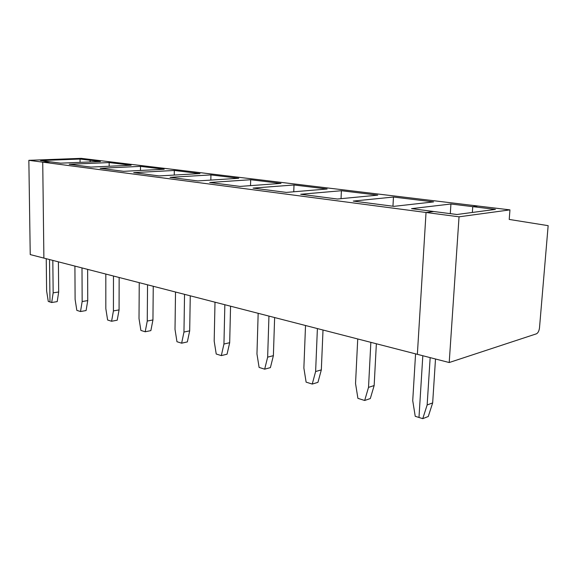 <?xml version="1.0" encoding="UTF-8"?>
<svg xmlns="http://www.w3.org/2000/svg" width="577" height="577" viewBox="0 0 577 577"><rect width="100%" height="100%" fill="white"/><g stroke="black" fill="none" stroke-linecap="round" stroke-linejoin="round"><path stroke-width="0.87" d="M418.981 417.474L422.818 355.735L418.981 417.474L422.753 418.65L427.146 404.967L430.161 357.625L427.146 404.967L432.663 402.897L428.271 416.5L422.753 418.65L415.231 416.298L412.728 400.64L415.57 353.867L412.728 400.64L415.231 416.298L418.981 417.474L422.818 355.735L418.981 417.474M417.366 354.328L426.035 212.48L433.781 211.514L456.897 214.507L495.412 209.393L472.758 206.653L477.828 206.018L472.758 206.653L472.347 212.459L472.758 206.653L495.412 209.393L456.897 214.507L433.781 211.514L426.035 212.48L459.04 216.815L509.953 209.877L477.828 206.018L509.953 209.877L459.04 216.815L449.209 362.529L536.451 333.816C538.053 332.958 539.077 330.953 539.502 327.794L548.15 225.657L509.217 219.433L509.953 209.877L509.217 219.433L548.15 225.657L539.502 327.794C539.077 330.953 538.053 332.958 536.451 333.816L449.209 362.529L459.04 216.815L426.035 212.48L417.366 354.328L449.209 362.529L417.366 354.328L426.035 212.48L28.85 160.327L30.235 254.58L43.888 258.099L42.727 162.151L50.459 161.841L40.534 160.557L80.037 159.043L90.12 160.262L95.378 160.053L81.198 158.35L95.378 160.053L90.12 160.262L80.037 159.043L80.052 162.361L80.037 159.043L40.534 160.557L50.459 161.841L42.727 162.151L43.888 258.099L30.235 254.58L28.85 160.327L81.198 158.35L28.85 160.327L42.727 162.151L43.888 258.099L417.366 354.328L43.888 258.099L42.727 162.151L426.035 212.48L417.366 354.328M435.505 359.002L432.663 402.897L435.505 359.002M432.663 402.897L427.146 404.967L422.753 418.65L428.271 416.5L432.663 402.897M46.614 290.88L48.28 301.439L49.983 301.973L49.521 259.549L49.983 301.973L48.28 301.439L46.614 290.88L46.239 258.705L46.614 290.88M90.12 161.942L90.12 160.262L90.12 161.942L90.12 160.262L100.456 161.517L60.643 163.161L50.459 161.841L42.727 162.151L50.459 161.841L60.643 163.161L100.456 161.517L90.12 160.262L95.378 160.053L477.828 206.018L472.758 206.653L472.347 212.459L472.758 206.653L477.828 206.018L95.378 160.053L90.12 160.262L90.12 161.942M456.998 214.5L450.284 213.656L450.933 204.006L411.567 208.636L433.781 211.514L426.035 212.48L433.781 211.514L411.567 208.636L450.933 204.006L472.758 206.653L450.933 204.006L450.305 213.627L456.998 214.5M357.733 338.959L355.54 383.496L357.906 398.354L364.678 400.474L368.515 387.391L370.852 342.341L368.515 387.391L364.678 400.474L370.311 398.556L374.156 385.544L368.515 387.391L374.156 385.544L370.311 398.556L364.678 400.474L357.906 398.354L355.54 383.496L357.733 338.959M376.363 343.762L374.156 385.544L376.363 343.762M433.587 201.9L393.464 197.038L392.966 206.198L394.041 206.342L392.944 206.22L393.464 197.038L433.587 201.9L393.932 206.35L353.261 201.077L393.464 197.038L353.261 201.077L393.932 206.35L433.587 201.9M377.769 195.134L337.394 199.022L300.696 194.269L341.396 190.727L377.769 195.134L341.396 190.727L341.043 198.676L341.396 190.727L300.696 194.269L337.394 199.022L377.769 195.134M327.137 188.996L286.343 192.408L253.065 188.095L294.003 184.979L327.137 188.996L294.003 184.979L293.758 191.788L294.003 184.979L253.065 188.095L286.343 192.408L327.137 188.996M280.985 183.399L240.025 186.407L209.711 182.476L250.678 179.728L280.985 183.399L250.678 179.728L250.519 185.635L250.678 179.728L209.711 182.476L240.025 186.407L280.985 183.399M238.748 178.279L197.796 180.933L170.064 177.341L210.93 174.91L238.748 178.279L210.93 174.91L210.829 180.089L210.93 174.91L170.064 177.341L197.796 180.933L238.748 178.279M199.959 173.576L159.151 175.927L133.691 172.624L174.319 170.467L199.959 173.576L174.319 170.467L174.261 175.055L174.319 170.467L133.691 172.624L159.151 175.927L199.959 173.576M164.193 169.241L123.644 171.326L100.182 168.282L140.5 166.371L164.193 169.241L140.5 166.371L140.478 170.46L140.5 166.371L100.182 168.282L123.644 171.326L164.193 169.241M131.13 165.231L90.914 167.085L69.226 164.272L109.161 162.57L131.13 165.231L109.161 162.57L109.161 166.241L109.161 162.57L69.226 164.272L90.914 167.085L131.13 165.231M305.522 325.507L303.87 368.003L306.12 382.147L312.251 384.066L315.619 371.53L317.393 328.565L315.619 371.53L312.251 384.066L317.949 382.342L321.324 369.879L315.619 371.53L321.324 369.879L317.949 382.342L312.251 384.066L306.12 382.147L303.87 368.003L305.522 325.507M323.012 330.015L321.324 369.879L323.012 330.015M258.164 313.304L256.96 353.939L259.102 367.426L264.677 369.172L267.649 357.149L268.947 316.088L267.649 357.149L264.677 369.172L270.404 367.621L273.383 355.663L267.649 357.149L273.383 355.663L270.404 367.621L264.677 369.172L259.102 367.426L256.96 353.939L258.164 313.304M274.63 317.552L273.383 355.663L274.63 317.552M215.005 302.189L214.182 341.115L216.224 354.011L221.323 355.605L223.941 344.043L224.85 304.721L223.941 344.043L221.323 355.605L227.049 354.199L229.682 342.702L223.941 344.043L229.682 342.702L227.049 354.199L221.323 355.605L216.224 354.011L214.182 341.115L215.005 302.189M230.562 306.199L229.682 342.702L230.562 306.199M175.516 292.012L175.011 329.373L176.966 341.721L181.647 343.185L183.962 332.056L184.539 294.335L183.962 332.056L181.647 343.185L187.352 341.909L189.689 330.837L183.962 332.056L189.689 330.837L187.352 341.909L181.647 343.185L176.966 341.721L175.011 329.373L175.516 292.012M190.259 295.813L189.689 330.837L190.259 295.813M139.245 282.665L139.014 318.583L140.889 330.426L145.195 331.775L147.258 321.05L147.546 284.807L147.258 321.05L145.195 331.775L150.864 330.614L152.941 319.939L147.258 321.05L152.941 319.939L150.864 330.614L145.195 331.775L140.889 330.426L139.014 318.583L139.245 282.665M153.251 286.271L152.941 319.939L153.251 286.271M105.815 274.053L105.822 308.63L107.618 320.011L111.592 321.259L113.424 310.909L113.474 276.03L113.424 310.909L111.592 321.259L117.218 320.192L119.071 309.892L113.424 310.909L119.071 309.892L117.218 320.192L111.592 321.259L107.618 320.011L105.822 308.63L105.815 274.053M119.15 277.487L119.071 309.892L119.15 277.487M74.909 266.091L75.111 299.42L76.835 310.376L80.52 311.53L82.158 301.533L81.999 267.916L82.158 301.533L80.52 311.53L86.088 310.556L87.74 300.603L82.158 301.533L87.74 300.603L86.088 310.556L80.52 311.53L76.835 310.376L75.111 299.42L74.909 266.091M87.625 269.365L87.74 300.603L87.625 269.365M49.983 301.973L49.521 259.549L49.983 301.973L51.699 302.514L53.156 292.842L52.824 260.4L53.156 292.842L51.699 302.514L57.21 301.612L58.681 291.991L53.156 292.842L58.681 291.991L57.21 301.612L51.699 302.514L49.983 301.973M58.4 261.835L58.681 291.991L58.4 261.835"/></g></svg>
